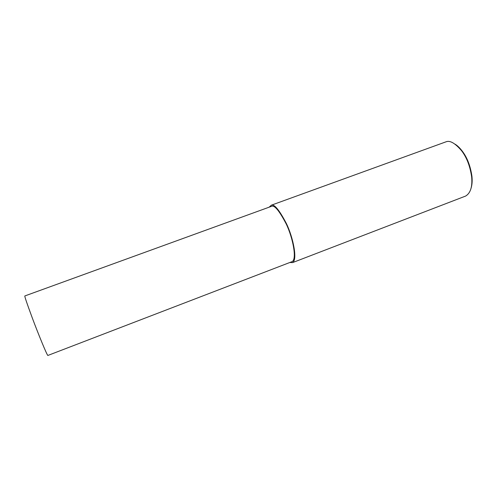 <?xml version="1.0" encoding="UTF-8"?>
<svg xmlns="http://www.w3.org/2000/svg" width="497" height="497" viewBox="0 0 497 497"><rect width="100%" height="100%" fill="white"/><g stroke="black" fill="none" stroke-linecap="round" stroke-linejoin="round"><path stroke-width="0.75" d="M289.782 262.509L292.584 262.602L465.646 196.054C470.516 193.116 472.523 186.76 471.665 176.975C470.1 166.203 466.733 157.456 461.576 150.721C455.165 143.242 450.033 140.253 446.182 141.757L271.232 205.23M471.075 188.208C472.113 184.797 472.398 180.846 471.945 176.354C470.435 165.986 467.192 157.555 462.222 151.076C459.762 147.882 457.408 145.596 455.146 144.223M292.584 262.602C297.734 259.894 293.193 237.616 286.421 223.6C279.345 210.069 274.325 203.938 271.356 205.211L269.169 207.15M271.716 206.249L24.85 295.945C24.396 295.92 26.906 303.332 32.38 318.179C38.039 333.363 46.904 355.069 47.842 355.461L292.174 261.596C297.138 258.98 292.758 237.516 286.241 224.004C279.426 210.958 274.58 205.037 271.716 206.249M471.665 176.975L471.945 176.354M461.576 150.721L462.222 151.076"/></g></svg>
